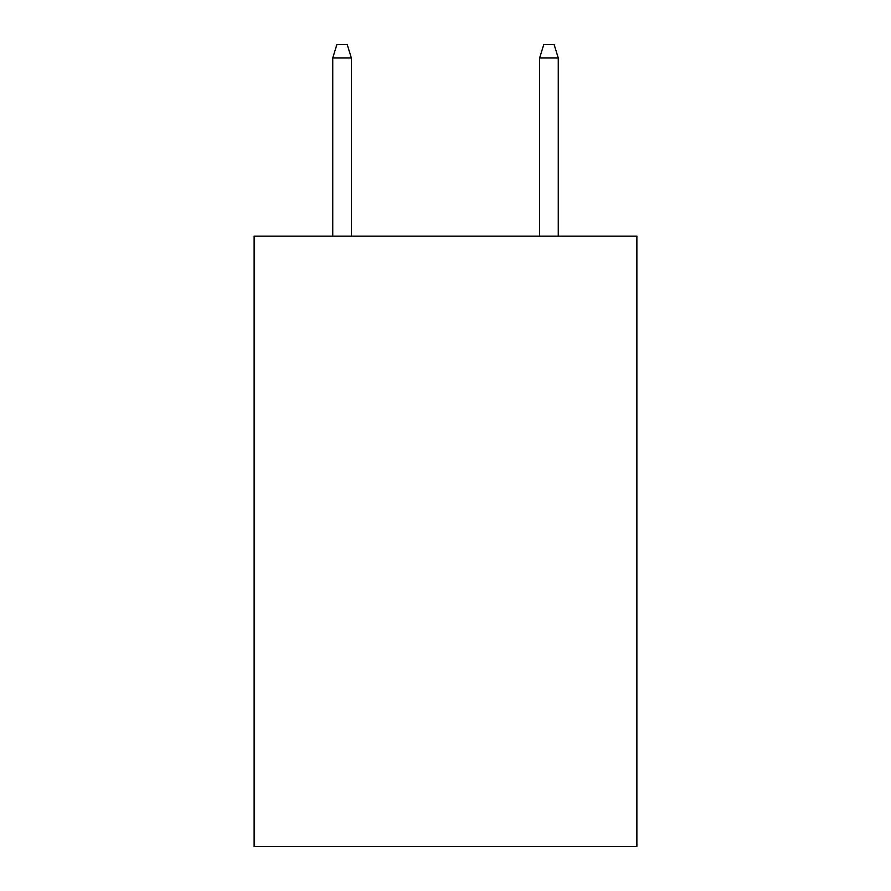 <?xml version="1.0" encoding="UTF-8"?>
<svg xmlns="http://www.w3.org/2000/svg" width="891" height="891" viewBox="0 0 891 891"><rect width="100%" height="100%" fill="white"/><g stroke="black" fill="none" stroke-linecap="round" stroke-linejoin="round"><path stroke-width="1.34" d="M636.876 236.126L636.876 846.45L254.124 846.45L254.124 236.126L636.876 236.126M351.366 236.126L351.366 57.993L332.744 57.993L332.744 236.126M332.744 57.993L336.887 44.55L347.223 44.55L351.366 57.993M539.634 57.993L543.777 44.55L554.113 44.55L558.256 57.993L539.634 57.993L539.634 236.126M558.256 57.993L558.256 236.126"/></g></svg>
